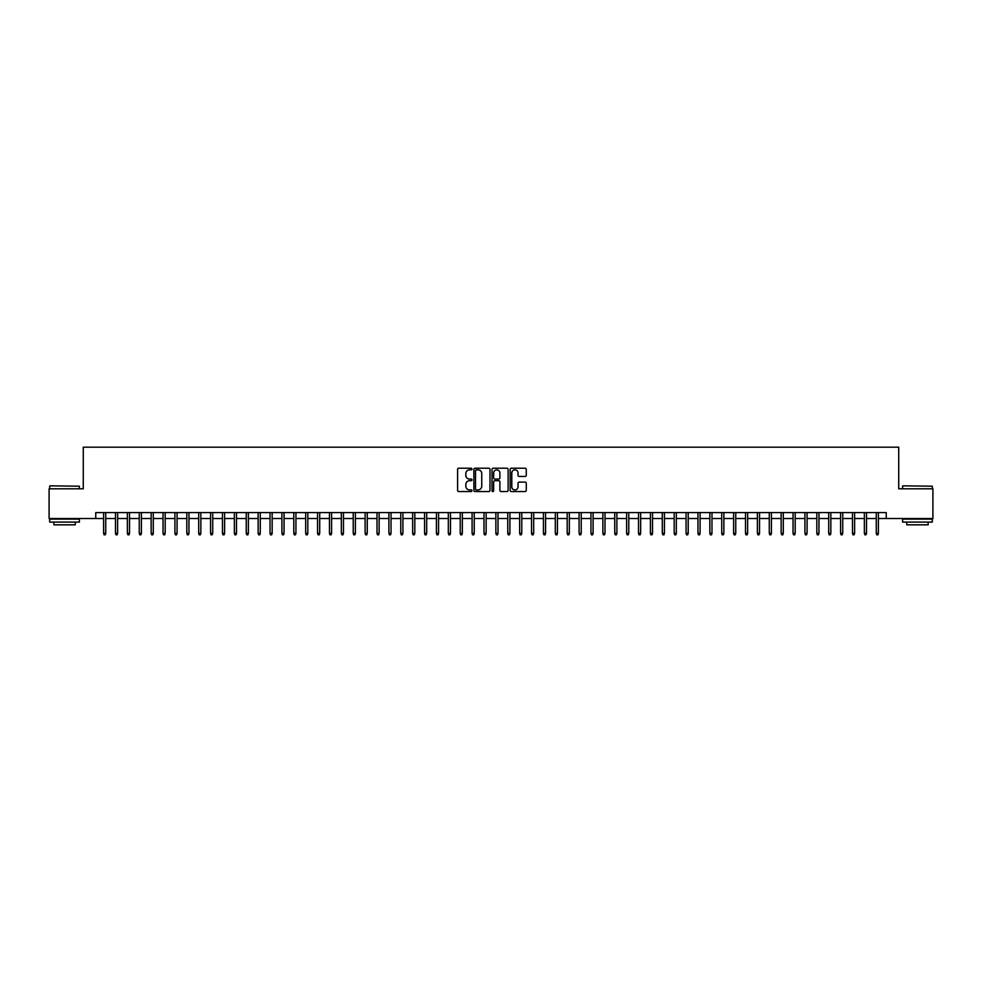 <?xml version="1.0" encoding="UTF-8"?>
<svg xmlns="http://www.w3.org/2000/svg" width="982" height="982" viewBox="0 0 982 982"><rect width="100%" height="100%" fill="white"/><g stroke="black" fill="none" stroke-linecap="round" stroke-linejoin="round"><path stroke-width="1.47" d="M471.986 469.04A0.822 0.822 0 0 0 471.164 468.218L458.766 468.218A1.166 1.166 0 0 0 457.6 469.384L457.6 490.386A1.166 1.166 0 0 0 458.766 491.552L471.164 491.552A0.822 0.822 0 0 0 471.986 490.742A0.822 0.822 0 0 0 471.164 489.92L469.556 489.92A3.732 3.732 0 0 1 465.824 486.188L465.824 484.433A3.732 3.732 0 0 1 469.556 480.701L471.164 480.701A0.822 0.822 0 0 0 471.986 479.891A0.822 0.822 0 0 0 471.164 479.069L469.556 479.069A3.732 3.732 0 0 1 465.824 475.337L465.824 473.582A3.732 3.732 0 0 1 469.556 469.85L471.164 469.85A0.822 0.822 0 0 0 471.986 469.04M525.1 476.442A1.166 1.166 0 0 0 526.266 475.276L526.266 469.384A1.166 1.166 0 0 0 525.1 468.218L511.327 468.218A1.166 1.166 0 0 0 510.161 469.384L510.161 490.386A1.166 1.166 0 0 0 511.327 491.552L525.1 491.552A1.166 1.166 0 0 0 526.266 490.386L526.266 483.267A1.166 1.166 0 0 0 525.1 482.101L519.208 482.101A1.166 1.166 0 0 0 518.042 483.267L518.042 486.802A3.118 3.118 0 0 1 514.924 489.92A3.118 3.118 0 0 1 511.794 486.802L511.794 472.968A3.118 3.118 0 0 1 514.924 469.85A3.118 3.118 0 0 1 518.042 472.968L518.042 475.276A1.166 1.166 0 0 0 519.208 476.442L525.1 476.442M95.757 518.521L49.1 518.521L49.1 488.803L83.274 488.803L83.274 447.191L898.726 447.191L898.726 488.803L932.9 488.803L932.9 518.521L886.243 518.521L886.243 512.579L95.757 512.579L95.757 518.521L103.601 518.521M489.981 469.384A1.166 1.166 0 0 0 488.815 468.218L475.043 468.218A1.166 1.166 0 0 0 473.876 469.384L473.876 490.386A1.166 1.166 0 0 0 475.043 491.552L488.815 491.552A1.166 1.166 0 0 0 489.981 490.386L489.981 469.384M493.185 468.218L506.958 468.218A1.166 1.166 0 0 1 508.124 469.384L508.124 490.386A1.166 1.166 0 0 1 506.958 491.552L501.065 491.552A1.166 1.166 0 0 1 499.899 490.386L499.899 481.867A1.166 1.166 0 0 0 498.733 480.701L494.818 480.701A1.166 1.166 0 0 0 493.651 481.867L493.651 490.742A0.822 0.822 0 0 1 492.841 491.552A0.822 0.822 0 0 1 492.019 490.742L492.019 469.384A1.166 1.166 0 0 1 493.185 468.218M105.737 518.521L115.483 518.521M117.631 518.521L127.378 518.521M129.514 518.521L139.26 518.521M141.408 518.521L151.154 518.521M153.29 518.521L163.037 518.521M165.172 518.521L174.919 518.521M177.067 518.521L186.813 518.521M188.949 518.521L198.695 518.521M200.844 518.521L210.59 518.521M212.726 518.521L222.472 518.521M224.608 518.521L234.354 518.521M236.502 518.521L246.249 518.521M248.385 518.521L258.131 518.521M260.267 518.521L270.025 518.521M272.161 518.521L281.908 518.521M284.043 518.521L293.79 518.521M295.938 518.521L305.684 518.521M307.82 518.521L317.567 518.521M319.702 518.521L329.461 518.521M331.597 518.521L341.343 518.521M343.479 518.521L353.225 518.521M355.374 518.521L365.12 518.521M367.256 518.521L377.002 518.521M379.138 518.521L388.897 518.521M391.032 518.521L400.779 518.521M402.915 518.521L412.661 518.521M414.809 518.521L424.555 518.521M426.691 518.521L436.438 518.521M438.573 518.521L448.32 518.521M450.468 518.521L460.214 518.521M462.35 518.521L472.097 518.521M474.245 518.521L483.991 518.521M486.127 518.521L495.873 518.521M498.009 518.521L507.755 518.521M509.904 518.521L519.65 518.521M521.786 518.521L531.532 518.521M533.68 518.521L543.427 518.521M545.562 518.521L555.309 518.521M557.445 518.521L567.191 518.521M569.339 518.521L579.085 518.521M581.221 518.521L590.968 518.521M593.103 518.521L602.862 518.521M604.998 518.521L614.744 518.521M616.88 518.521L626.626 518.521M628.775 518.521L638.521 518.521M640.657 518.521L650.403 518.521M652.539 518.521L662.298 518.521M664.433 518.521L674.18 518.521M676.316 518.521L686.062 518.521M688.21 518.521L697.957 518.521M700.092 518.521L709.839 518.521M711.975 518.521L721.733 518.521M723.869 518.521L733.615 518.521M735.751 518.521L745.498 518.521M747.646 518.521L757.392 518.521M759.528 518.521L769.274 518.521M771.41 518.521L781.156 518.521M783.305 518.521L793.051 518.521M795.187 518.521L804.933 518.521M807.081 518.521L816.828 518.521M818.963 518.521L828.71 518.521M830.846 518.521L840.592 518.521M842.74 518.521L852.486 518.521M854.622 518.521L864.369 518.521M866.517 518.521L876.263 518.521M878.399 518.521L886.243 518.521M476.331 469.85A0.822 0.822 0 0 0 475.509 470.673L475.509 489.097A0.822 0.822 0 0 0 476.331 489.92L478.025 489.92A3.732 3.732 0 0 0 481.757 486.188L481.757 473.582A3.732 3.732 0 0 0 478.025 469.85L476.331 469.85M499.899 473.029A3.118 3.118 0 0 0 496.782 469.912A3.118 3.118 0 0 0 493.651 473.029L493.651 477.903A1.166 1.166 0 0 0 494.818 479.069L498.733 479.069A1.166 1.166 0 0 0 499.899 477.903L499.899 473.029M103.601 533.263L104.08 534.809L105.27 534.809L105.737 533.263L103.601 533.263L103.601 512.579M105.737 533.263L105.737 512.579M50.045 485.832L79.407 486.188L50.045 485.832M64.554 522.08L49.689 522.08L49.689 519.11L79.407 519.11L79.407 522.08L64.554 522.08M75.246 522.08L75.246 524.818L53.85 524.818L53.85 522.08M902.949 485.832L932.311 486.188L902.949 485.832M917.446 522.08L902.593 522.08L902.593 519.11L932.311 519.11L932.311 522.08L917.446 522.08M928.15 522.08L928.15 524.818L906.754 524.818L906.754 522.08M115.483 533.263L115.962 534.809L117.153 534.809L117.631 533.263L115.483 533.263L115.483 512.579M117.631 533.263L117.631 512.579M127.378 533.263L127.856 534.809L129.035 534.809L129.514 533.263L127.378 533.263L127.378 512.579M129.514 533.263L129.514 512.579M139.26 533.263L139.739 534.809L140.929 534.809L141.408 533.263L139.26 533.263L139.26 512.579M141.408 533.263L141.408 512.579M151.154 533.263L151.621 534.809L152.811 534.809L153.29 533.263L151.154 533.263L151.154 512.579M153.29 533.263L153.29 512.579M163.037 533.263L163.515 534.809L164.706 534.809L165.172 533.263L163.037 533.263L163.037 512.579M165.172 533.263L165.172 512.579M174.919 533.263L175.397 534.809L176.588 534.809L177.067 533.263L174.919 533.263L174.919 512.579M177.067 533.263L177.067 512.579M186.813 533.263L187.292 534.809L188.47 534.809L188.949 533.263L186.813 533.263L186.813 512.579M188.949 533.263L188.949 512.579M198.695 533.263L199.174 534.809L200.365 534.809L200.844 533.263L198.695 533.263L198.695 512.579M200.844 533.263L200.844 512.579M210.59 533.263L211.056 534.809L212.247 534.809L212.726 533.263L210.59 533.263L210.59 512.579M212.726 533.263L212.726 512.579M222.472 533.263L222.951 534.809L224.142 534.809L224.608 533.263L222.472 533.263L222.472 512.579M224.608 533.263L224.608 512.579M234.354 533.263L234.833 534.809L236.024 534.809L236.502 533.263L234.354 533.263L234.354 512.579M236.502 533.263L236.502 512.579M246.249 533.263L246.728 534.809L247.906 534.809L248.385 533.263L246.249 533.263L246.249 512.579M248.385 533.263L248.385 512.579M258.131 533.263L258.61 534.809L259.8 534.809L260.267 533.263L258.131 533.263L258.131 512.579M260.267 533.263L260.267 512.579M270.025 533.263L270.492 534.809L271.683 534.809L272.161 533.263L270.025 533.263L270.025 512.579M272.161 533.263L272.161 512.579M281.908 533.263L282.386 534.809L283.577 534.809L284.043 533.263L281.908 533.263L281.908 512.579M284.043 533.263L284.043 512.579M293.79 533.263L294.269 534.809L295.459 534.809L295.938 533.263L293.79 533.263L293.79 512.579M295.938 533.263L295.938 512.579M305.684 533.263L306.151 534.809L307.341 534.809L307.82 533.263L305.684 533.263L305.684 512.579M307.82 533.263L307.82 512.579M317.567 533.263L318.045 534.809L319.236 534.809L319.702 533.263L317.567 533.263L317.567 512.579M319.702 533.263L319.702 512.579M329.461 533.263L329.927 534.809L331.118 534.809L331.597 533.263L329.461 533.263L329.461 512.579M331.597 533.263L331.597 512.579M341.343 533.263L341.822 534.809L343.013 534.809L343.479 533.263L341.343 533.263L341.343 512.579M343.479 533.263L343.479 512.579M353.225 533.263L353.704 534.809L354.895 534.809L355.374 533.263L353.225 533.263L353.225 512.579M355.374 533.263L355.374 512.579M365.12 533.263L365.586 534.809L366.777 534.809L367.256 533.263L365.12 533.263L365.12 512.579M367.256 533.263L367.256 512.579M377.002 533.263L377.481 534.809L378.671 534.809L379.138 533.263L377.002 533.263L377.002 512.579M379.138 533.263L379.138 512.579M388.897 533.263L389.363 534.809L390.554 534.809L391.032 533.263L388.897 533.263L388.897 512.579M391.032 533.263L391.032 512.579M400.779 533.263L401.257 534.809L402.436 534.809L402.915 533.263L400.779 533.263L400.779 512.579M402.915 533.263L402.915 512.579M412.661 533.263L413.14 534.809L414.33 534.809L414.809 533.263L412.661 533.263L412.661 512.579M414.809 533.263L414.809 512.579M424.555 533.263L425.022 534.809L426.213 534.809L426.691 533.263L424.555 533.263L424.555 512.579M426.691 533.263L426.691 512.579M436.438 533.263L436.916 534.809L438.107 534.809L438.573 533.263L436.438 533.263L436.438 512.579M438.573 533.263L438.573 512.579M448.32 533.263L448.799 534.809L449.989 534.809L450.468 533.263L448.32 533.263L448.32 512.579M450.468 533.263L450.468 512.579M460.214 533.263L460.693 534.809L461.871 534.809L462.35 533.263L460.214 533.263L460.214 512.579M462.35 533.263L462.35 512.579M472.097 533.263L472.575 534.809L473.766 534.809L474.245 533.263L472.097 533.263L472.097 512.579M474.245 533.263L474.245 512.579M483.991 533.263L484.457 534.809L485.648 534.809L486.127 533.263L483.991 533.263L483.991 512.579M486.127 533.263L486.127 512.579M495.873 533.263L496.352 534.809L497.543 534.809L498.009 533.263L495.873 533.263L495.873 512.579M498.009 533.263L498.009 512.579M507.755 533.263L508.234 534.809L509.425 534.809L509.904 533.263L507.755 533.263L507.755 512.579M509.904 533.263L509.904 512.579M519.65 533.263L520.129 534.809L521.307 534.809L521.786 533.263L519.65 533.263L519.65 512.579M521.786 533.263L521.786 512.579M531.532 533.263L532.011 534.809L533.201 534.809L533.68 533.263L531.532 533.263L531.532 512.579M533.68 533.263L533.68 512.579M543.427 533.263L543.893 534.809L545.084 534.809L545.562 533.263L543.427 533.263L543.427 512.579M545.562 533.263L545.562 512.579M555.309 533.263L555.787 534.809L556.978 534.809L557.445 533.263L555.309 533.263L555.309 512.579M557.445 533.263L557.445 512.579M567.191 533.263L567.67 534.809L568.86 534.809L569.339 533.263L567.191 533.263L567.191 512.579M569.339 533.263L569.339 512.579M579.085 533.263L579.564 534.809L580.743 534.809L581.221 533.263L579.085 533.263L579.085 512.579M581.221 533.263L581.221 512.579M590.968 533.263L591.446 534.809L592.637 534.809L593.103 533.263L590.968 533.263L590.968 512.579M593.103 533.263L593.103 512.579M602.862 533.263L603.329 534.809L604.519 534.809L604.998 533.263L602.862 533.263L602.862 512.579M604.998 533.263L604.998 512.579M614.744 533.263L615.223 534.809L616.414 534.809L616.88 533.263L614.744 533.263L614.744 512.579M616.88 533.263L616.88 512.579M626.626 533.263L627.105 534.809L628.296 534.809L628.775 533.263L626.626 533.263L626.626 512.579M628.775 533.263L628.775 512.579M638.521 533.263L638.987 534.809L640.178 534.809L640.657 533.263L638.521 533.263L638.521 512.579M640.657 533.263L640.657 512.579M650.403 533.263L650.882 534.809L652.073 534.809L652.539 533.263L650.403 533.263L650.403 512.579M652.539 533.263L652.539 512.579M662.298 533.263L662.764 534.809L663.955 534.809L664.433 533.263L662.298 533.263L662.298 512.579M664.433 533.263L664.433 512.579M674.18 533.263L674.659 534.809L675.849 534.809L676.316 533.263L674.18 533.263L674.18 512.579M676.316 533.263L676.316 512.579M686.062 533.263L686.541 534.809L687.731 534.809L688.21 533.263L686.062 533.263L686.062 512.579M688.21 533.263L688.21 512.579M697.957 533.263L698.423 534.809L699.614 534.809L700.092 533.263L697.957 533.263L697.957 512.579M700.092 533.263L700.092 512.579M709.839 533.263L710.317 534.809L711.508 534.809L711.975 533.263L709.839 533.263L709.839 512.579M711.975 533.263L711.975 512.579M721.733 533.263L722.2 534.809L723.39 534.809L723.869 533.263L721.733 533.263L721.733 512.579M723.869 533.263L723.869 512.579M733.615 533.263L734.094 534.809L735.273 534.809L735.751 533.263L733.615 533.263L733.615 512.579M735.751 533.263L735.751 512.579M745.498 533.263L745.976 534.809L747.167 534.809L747.646 533.263L745.498 533.263L745.498 512.579M747.646 533.263L747.646 512.579M757.392 533.263L757.859 534.809L759.049 534.809L759.528 533.263L757.392 533.263L757.392 512.579M759.528 533.263L759.528 512.579M769.274 533.263L769.753 534.809L770.944 534.809L771.41 533.263L769.274 533.263L769.274 512.579M771.41 533.263L771.41 512.579M781.156 533.263L781.635 534.809L782.826 534.809L783.305 533.263L781.156 533.263L781.156 512.579M783.305 533.263L783.305 512.579M793.051 533.263L793.53 534.809L794.708 534.809L795.187 533.263L793.051 533.263L793.051 512.579M795.187 533.263L795.187 512.579M804.933 533.263L805.412 534.809L806.603 534.809L807.081 533.263L804.933 533.263L804.933 512.579M807.081 533.263L807.081 512.579M816.828 533.263L817.294 534.809L818.485 534.809L818.963 533.263L816.828 533.263L816.828 512.579M818.963 533.263L818.963 512.579M828.71 533.263L829.189 534.809L830.379 534.809L830.846 533.263L828.71 533.263L828.71 512.579M830.846 533.263L830.846 512.579M840.592 533.263L841.071 534.809L842.261 534.809L842.74 533.263L840.592 533.263L840.592 512.579M842.74 533.263L842.74 512.579M852.486 533.263L852.965 534.809L854.144 534.809L854.622 533.263L852.486 533.263L852.486 512.579M854.622 533.263L854.622 512.579M864.369 533.263L864.847 534.809L866.038 534.809L866.517 533.263L864.369 533.263L864.369 512.579M866.517 533.263L866.517 512.579M876.263 533.263L876.73 534.809L877.92 534.809L878.399 533.263L876.263 533.263L876.263 512.579M878.399 533.263L878.399 512.579M49.689 488.803L49.689 486.188M79.407 488.803L79.407 486.188M902.593 488.803L902.593 486.188M932.311 488.803L932.311 486.188"/></g></svg>
